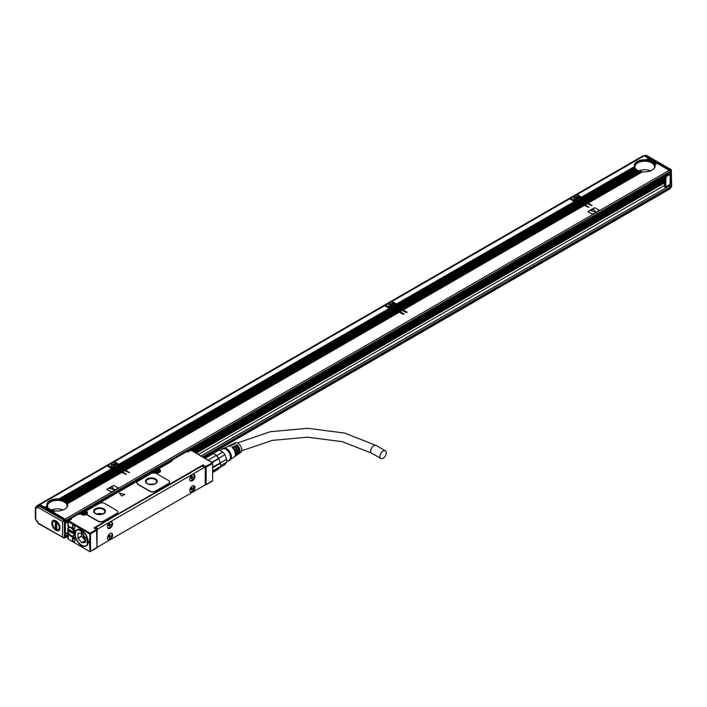<?xml version="1.0" encoding="UTF-8"?>
<svg xmlns="http://www.w3.org/2000/svg" width="707" height="707" viewBox="0 0 707 707"><rect width="100%" height="100%" fill="white"/><g stroke="black" fill="none" stroke-linecap="round" stroke-linejoin="round"><path stroke-width="1.06" d="M220.186 466.576A8.245 4.755 -120 0 1 218.861 468.184L212.613 471.799M220.557 464.676A8.245 4.755 -120 0 0 220.566 464.411A8.245 4.755 -120 0 0 220.434 462.908L212.613 467.035M212.613 470.95L220.416 466.443A8.899 5.135 -120 0 0 220.566 464.95A8.899 5.135 -120 0 0 220.416 463.279L218.861 458.666L212.25 462.484M211.87 462.272L218.657 458.33A8.245 4.755 -120 0 0 216.51 455.662L216.245 455.423A8.245 4.755 -120 0 0 213.231 453.682L205.11 458.366M218.861 468.184L218.534 469.121L212.613 472.541M220.416 463.279L212.613 467.787M216.245 455.423L208.123 460.107M213.231 453.682L212.392 453.302L204.358 457.933M212.392 453.302A8.899 5.135 -120 0 0 210.014 453.514L203.36 457.358M216.51 455.662L222.776 452.047L219.223 449.997A8.245 4.755 -120 0 0 218.207 449.917A8.245 4.755 -120 0 0 217.084 450.191L211.844 453.214M220.531 465.71L226.691 462.148L224.914 464.676L219.055 468.061M218.534 458.428A8.899 5.135 -120 0 0 216.156 455.467M218.657 458.33L224.914 454.716L226.691 459.294L220.434 462.908M219.223 449.997L213.019 453.585M226.691 462.148A8.245 4.755 -120 0 0 226.691 459.294M224.914 454.716A8.245 4.755 -120 0 0 222.776 452.047M226.779 461.653L229.112 460.301A6.54 3.774 -120 0 0 229.899 454.424A6.54 3.774 -120 0 0 222.564 448.972L220.124 450.386M227.963 460.973A6.937 4.003 -120 0 0 229.961 460.08A6.937 4.003 -120 0 0 230.137 454.407A6.937 4.003 -120 0 0 223.182 448.344A6.937 4.003 -120 0 0 221.415 449.634M229.961 460.08L230.65 459.241A6.54 3.774 -120 0 0 230.827 453.885A6.54 3.774 -120 0 0 224.26 448.167L223.182 448.344M234.644 456.545A6.08 3.508 -120 0 0 235.113 456.298L236.173 455.573A5.983 3.455 -120 0 0 236.765 450.279A5.983 3.455 -120 0 0 233.982 446.241L234.901 445.772L234.715 446.939M236.58 455.211A5.903 3.411 -120 0 0 237.057 454.972A5.903 3.411 -120 0 0 237.64 449.74A5.903 3.411 -120 0 0 234.901 445.772M237.057 454.972L238.118 454.248A5.806 3.349 -120 0 0 238.692 449.104A5.806 3.349 -120 0 0 236.014 445.216L236.942 444.747L236.659 445.825M238.524 453.885A5.727 3.305 -120 0 0 239.001 453.647A5.727 3.305 -120 0 0 239.567 448.574A5.727 3.305 -120 0 0 236.942 444.747M239.001 453.647L240.769 452.436A5.559 3.208 -120 0 0 241.317 447.513A5.559 3.208 -120 0 0 235.21 442.812L233.283 443.74A5.727 3.305 -120 0 0 232.833 444.031M223.933 448.22L228.078 446.232A6.169 3.562 -120 0 1 230.093 446.197L231.021 445.728A6.08 3.508 -120 0 0 229.041 445.772L230.199 445.216A5.983 3.455 -120 0 1 232.126 445.171L233.054 444.703A5.903 3.411 -120 0 0 231.162 444.756L232.32 444.199A5.806 3.349 -120 0 1 234.167 444.146L235.086 443.678A5.727 3.305 -120 0 0 233.283 443.74M231.162 444.756A5.903 3.411 -120 0 0 230.712 445.048M229.041 445.772A6.08 3.508 -120 0 0 228.591 446.064M230.438 459.497L234.238 456.908A6.169 3.562 -120 0 0 234.848 451.446A6.169 3.562 -120 0 0 231.94 447.266L232.868 446.797L232.78 448.061M235.113 456.298A6.08 3.508 -120 0 0 235.723 450.916A6.08 3.508 -120 0 0 232.868 446.797M234.901 446.833A4.649 2.678 60 0 1 236.863 449.785A4.649 2.678 60 0 1 237.243 452.215M236.942 445.657A4.649 2.678 60 0 1 238.895 448.609A4.649 2.678 60 0 1 239.196 451.552M232.868 448.008A4.649 2.678 60 0 1 234.83 450.96A4.649 2.678 60 0 1 235.219 452.727M205.207 467.716L202.617 466.054M202.617 465.692L203.077 464.897L93.925 527.917L94.385 528.182M97.168 546.591A1.308 0.751 -60 0 0 97.38 546.865A1.308 0.751 -60 0 0 98.034 546.794L204.332 485.426A1.308 0.751 -60 0 0 205.251 483.827L205.251 468.016A1.308 0.751 -60 0 0 204.986 467.424A1.308 0.751 -60 0 0 204.332 467.486L98.034 528.854L95.728 527.519L108.816 519.663M188.159 473.982L191.155 472.126M383.106 451.004A4.445 2.572 -60 0 1 385.324 450.792A4.445 2.572 -60 0 1 386.004 454.354A4.445 2.572 -60 0 1 383.106 458.269A4.445 2.572 -60 0 1 380.879 458.489A4.445 2.572 -60 0 1 380.198 454.928A4.445 2.572 -60 0 1 383.106 451.004M96.514 547.784L96.974 547.518L96.514 529.41L97.168 529.95A0.654 0.654 0 0 0 96.841 529.384L94.252 527.882M84.858 512.31L85.503 511.09L84.858 511.788L85.962 512.425L86.431 511.629A3.535 2.041 180 0 1 86.74 511.833A1.308 0.751 180 0 1 86.475 511.382A1.308 0.751 180 0 1 86.493 511.276M117.733 512.054A3.924 2.262 180 0 1 117.733 512.16A3.924 2.262 180 0 1 116.584 513.768L103.637 521.245A3.924 2.262 180 0 1 98.087 521.245L98.087 521.024A3.924 2.262 0 0 0 103.637 521.024L116.584 513.547A3.924 2.262 0 0 0 117.733 511.948A3.924 2.262 0 0 0 116.584 510.348L104.742 503.508A3.924 2.262 0 0 0 99.192 503.508L86.855 510.631A1.308 0.751 0 0 0 86.475 511.161A1.308 0.751 0 0 0 86.74 511.621A3.535 2.041 0 0 1 87.465 512.858A3.535 2.041 0 0 1 87.014 513.856A1.308 0.751 0 0 0 86.846 514.228A1.308 0.751 0 0 0 87.226 514.758L98.087 521.024M86.855 514.334A1.308 0.751 180 0 0 86.846 514.44A1.308 0.751 180 0 0 87.226 514.97L98.087 521.245M124.874 494.405L119.35 493.088L124.874 494.405L121.666 496.031L119.35 493.079M169.539 482.147A3.924 2.262 180 0 1 169.539 482.254A3.924 2.262 180 0 1 168.39 483.853L155.443 491.33A3.924 2.262 180 0 1 149.893 491.33L149.893 491.118A3.924 2.262 0 0 0 155.443 491.118L168.39 483.641A3.924 2.262 0 0 0 169.539 482.041A3.924 2.262 0 0 0 168.39 480.433L156.547 473.602A3.924 2.262 0 0 0 150.998 473.602L138.051 481.078A3.924 2.262 0 0 0 136.902 482.678A3.924 2.262 0 0 0 138.051 484.286L149.893 491.118M136.902 482.784A3.924 2.262 180 0 0 136.902 482.89A3.924 2.262 180 0 0 138.051 484.498L149.893 491.33M205.127 484.445L206.135 484.498L206.135 467.194L205.207 467.194L205.675 466.39L203.077 464.897M109.064 519.76L105.926 521.289M191.403 472.223L108.745 519.663M68.667 520.812L70.055 519.477L71.442 519.212L68.667 520.812L90.036 533.149L90.496 533.953L90.496 551.257L90.036 551.716L89.577 543.25L88.923 542.87L88.923 541.589L89.577 541.96L90.036 533.493M68.667 533.113L68.491 533.9A5.426 3.137 -120 0 0 70.886 536.251L71.814 536.781A5.426 3.137 -120 0 0 73.855 537.285L75.835 538.867C79.856 546.069 83.726 548.155 87.447 545.115L86.236 535.102L78.141 529.26L75.835 530.48L73.855 529.773A5.426 3.137 -120 0 0 71.814 527.917L70.886 527.387A5.426 3.137 -120 0 0 68.491 526.971L68.013 520.971L68.013 526.494M212.613 463.456L206.135 467.194L205.675 466.39L212.613 462.723L212.613 480.76L205.675 484.763M191.244 450.58L190.775 450.094L190.316 450.58M212.144 462.652L190.775 450.094L187.541 451.649M190.775 450.315L188 451.914L187.408 451.349A0.654 0.654 0 0 0 186.754 451.349L186.613 451.649M157.82 470.058L158.129 468.944L170.891 461.795L171.023 460.425L170.696 461.689M187.081 451.384L171.023 460.425A0.654 0.654 0 0 0 170.696 460.999L172.278 460.999L171.35 460.46L187.081 451.384M170.891 461.795L157.935 469.271L159.508 469.43A3.535 2.041 180 0 1 159.862 472.082A3.535 2.041 180 0 1 155.399 472.691A3.535 2.041 180 0 1 154.515 472.32L153.587 471.781L85.503 511.09L86.431 511.629M86.74 511.621L86.74 511.833A3.535 2.041 180 0 1 87.456 512.964M78.839 514.404L80.51 513.98L81.429 514.51A3.535 2.041 180 0 0 82.312 514.882A3.535 2.041 180 0 0 86.846 514.228L86.846 514.44M70.055 519.795L70.514 518.682L77.92 514.404M70.055 520.016L71.442 519.212L70.187 518.646L70.055 519.477M90.257 551.619L96.841 547.819A0.654 0.654 0 0 0 97.168 547.253L90.036 551.716L68.013 539.034L68.208 538.389M68.667 539.185L68.013 539.034L68.013 533.502L68.526 532.866M85.034 546.14L87.535 544.982M95.728 527.519A1.308 0.751 120 0 0 95.012 528.323M204.986 467.424L202.67 466.081A1.308 0.751 120 0 0 202.016 466.152L191.076 472.135M76.312 530.418L75.41 530.71L76.312 530.418A9.359 5.4 -120 0 0 76.091 530.727L75.543 531.938A9.359 5.4 -120 0 0 75.543 536.224L75.658 536.701M68.491 533.9L68.208 538.92M72.37 538.92A1.768 1.016 -120 0 1 72.432 538.495A1.768 1.016 -120 0 1 73.616 538.195A1.768 1.016 -120 0 1 74.862 540.36L74.862 540.793A1.768 1.016 -120 0 1 74.818 541.147A1.768 1.016 -120 0 1 73.448 541.403A1.768 1.016 -120 0 1 72.37 539.344L72.556 539.344A1.635 0.946 -120 0 0 73.263 540.996A1.635 0.946 -120 0 0 74.527 541.429A1.635 0.946 -120 0 0 74.818 541.014A1.635 0.946 -120 0 0 74.862 540.678M73.952 525.734A1.768 1.016 -120 0 0 73.616 525.487L73.616 525.487A1.768 1.016 -120 0 0 72.37 526.211A1.768 1.016 -120 0 0 73.616 528.368A1.768 1.016 -120 0 0 74.862 527.652A1.768 1.016 -120 0 0 73.952 525.734M88.923 542.87L90.125 543.25L90.125 541.96L89.577 541.96M90.125 543.25L89.577 543.25M103.726 508.793A5.886 3.402 0 0 0 97.31 508.059A5.886 3.402 0 0 0 93.678 511.196A5.886 3.402 0 0 0 95.401 513.6A5.886 3.402 0 0 0 101.817 514.342A5.886 3.402 0 0 0 105.449 511.196A5.886 3.402 0 0 0 103.726 508.793M155.531 478.886A5.886 3.402 0 0 0 149.115 478.153A5.886 3.402 0 0 0 145.483 481.29A5.886 3.402 0 0 0 147.206 483.694A5.886 3.402 0 0 0 153.622 484.428A5.886 3.402 0 0 0 157.254 481.29A5.886 3.402 0 0 0 155.531 478.886M78.45 529.243A9.288 5.364 -120 0 0 77.39 529.623A9.288 5.364 -120 0 0 76.268 530.701A9.288 5.364 -120 0 0 76.188 530.824M75.835 538.867L76.312 538.628L73.855 537.285M97.168 530.064A1.308 0.751 -60 0 1 98.034 528.854M191.111 481.052A3.668 2.112 120 0 0 194.425 478.312A3.668 2.112 120 0 0 194.178 474.538A3.668 2.112 120 0 0 193.594 474.37A3.668 2.112 120 0 0 190.28 477.119A3.668 2.112 120 0 0 190.519 480.884A3.668 2.112 120 0 0 191.111 481.052M108.772 528.589A3.668 2.112 120 0 0 112.095 525.84A3.668 2.112 120 0 0 111.847 522.075A3.668 2.112 120 0 0 111.255 521.907A3.668 2.112 120 0 0 107.941 524.647A3.668 2.112 120 0 0 108.189 528.421A3.668 2.112 120 0 0 108.772 528.589M191.111 487.132A3.668 2.112 120 0 0 190.519 492.205A3.668 2.112 120 0 0 193.594 490.941A3.668 2.112 120 0 0 194.178 485.859A3.668 2.112 120 0 0 191.111 487.132M108.772 534.66A3.668 2.112 120 0 0 108.189 539.741A3.668 2.112 120 0 0 111.255 538.478A3.668 2.112 120 0 0 111.847 533.396A3.668 2.112 120 0 0 108.772 534.66M89.206 542.711L89.206 541.748M68.862 533.688A5.426 3.137 -120 0 0 71.257 536.039L72.185 536.569A5.426 3.137 -120 0 0 74.306 537.055M73.661 538.23A1.635 0.946 -120 0 0 72.892 538.168A1.635 0.946 -120 0 0 72.609 538.522A1.635 0.946 -120 0 0 72.556 538.92L73.705 538.257M73.661 525.513A1.635 0.946 -120 0 0 72.892 525.46A1.635 0.946 -120 0 0 72.635 526.768A1.635 0.946 -120 0 0 73.705 528.209A1.635 0.946 -120 0 0 74.527 528.288A1.635 0.946 -120 0 0 74.862 527.599M80.227 513.918L79.767 514.183M169.494 462.378L169.035 462.643M86.51 514.175A2.616 1.511 -0 0 0 86.546 513.927A2.616 1.511 -0 0 0 85.777 512.858L85.574 512.734M84.813 512.292L84.743 511.85M159.588 471.984A2.616 1.511 -0 0 0 159.632 471.728A2.616 1.511 -0 0 0 158.863 470.659L158.651 470.544M157.891 470.102L157.82 469.66M155.743 472.356A1.67 0.963 -0 0 0 158.28 472.356M82.666 514.555A1.67 0.963 -0 0 0 85.194 514.555M105.449 511.364L103.726 509.12A5.886 3.402 0 0 0 97.442 508.351A5.886 3.402 0 0 0 93.686 511.364M69.878 526.954A5.099 2.943 -120 0 0 68.879 527.095L68.57 526.945M157.246 481.449L155.531 479.205A5.886 3.402 0 0 0 149.248 478.445A5.886 3.402 0 0 0 145.492 481.449M70.479 535.226A5.099 2.943 -120 0 0 71.257 535.765A5.099 2.943 -120 0 0 73.811 536.021A5.099 2.943 -120 0 0 72.388 528.306M193.223 474.158C195.326 476.545 194.496 478.772 190.74 480.84A3.668 2.112 -60 0 1 190.342 480.76M111.653 521.987A3.668 2.112 -60 0 1 111.644 525.796A3.668 2.112 -60 0 1 108.41 528.376L108.012 528.297M190.342 492.081A3.668 2.112 120 0 0 193.223 490.729L193.983 485.771M108.012 539.618L110.893 538.266A3.668 2.112 120 0 0 111.653 533.308M74.447 539.043L74.703 539.565M103.266 509.385A5.232 3.022 0 0 0 97.557 508.731A5.232 3.022 0 0 0 94.331 511.523A5.232 3.022 0 0 0 95.86 513.653A5.232 3.022 0 0 0 101.569 514.316A5.232 3.022 0 0 0 104.795 511.523A5.232 3.022 0 0 0 103.266 509.385M155.072 479.479A5.232 3.022 0 0 0 149.363 478.816A5.232 3.022 0 0 0 146.137 481.608A5.232 3.022 0 0 0 147.666 483.747A5.232 3.022 0 0 0 153.375 484.401A5.232 3.022 0 0 0 156.6 481.608A5.232 3.022 0 0 0 155.072 479.479M102.48 514.033A5.232 3.022 0 0 0 96.656 514.033M154.285 484.118L148.461 484.118M189.9 480.088A3.402 1.962 120 0 0 190.28 480.442A3.402 1.962 120 0 0 193.418 478.886A3.402 1.962 120 0 0 194.089 474.945A3.402 1.962 120 0 0 193.683 474.556A3.402 1.962 120 0 0 193.188 474.397M107.561 527.625A3.402 1.962 120 0 0 107.95 527.979A3.402 1.962 120 0 0 111.087 526.423A3.402 1.962 120 0 0 111.759 522.482A3.402 1.962 120 0 0 111.353 522.084A3.402 1.962 120 0 0 110.849 521.934M189.9 491.418A3.402 1.962 120 0 0 190.28 491.772A3.402 1.962 120 0 0 193.418 490.216A3.402 1.962 120 0 0 194.089 486.275A3.402 1.962 120 0 0 193.683 485.877A3.402 1.962 120 0 0 193.188 485.727M107.561 538.946A3.402 1.962 120 0 0 107.95 539.3A3.402 1.962 120 0 0 111.087 537.744A3.402 1.962 120 0 0 111.759 533.803A3.402 1.962 120 0 0 111.353 533.414A3.402 1.962 120 0 0 110.849 533.255M74.58 532.937A4.905 2.837 -120 0 0 72.211 528.438A4.905 2.837 -120 0 0 68.712 527.404A4.905 2.837 -120 0 0 67.748 528.986L74.792 532.813M74.836 534.174L74.58 534.324A4.905 2.837 -120 0 1 74.235 535.287A4.905 2.837 -120 0 1 73.616 535.906A4.905 2.837 -120 0 1 71.16 535.659A4.905 2.837 -120 0 1 71.071 535.606M68.623 529.119L67.748 530.595L74.58 534.324M191.791 476.43L193.179 477.022L191.606 478.029M191.244 478.029L191.791 478.993L192.163 478.144M191.659 478.056L190.961 477.87M192.163 476.642L191.791 476.218L190.775 477.976L191.332 478.082M109.461 523.967L110.849 524.55L109.276 525.557M108.905 525.566L109.461 526.529L109.832 525.672M109.329 525.593L108.631 525.407M109.832 524.179L109.461 523.754L108.445 525.513L109.002 525.619M191.791 487.75L193.179 488.343L191.606 489.35M191.244 489.359L191.791 490.313L192.163 489.465M191.659 489.377L190.961 489.2M192.163 487.971L191.791 487.538L190.775 489.306L191.332 489.412M109.461 535.287L110.849 535.879L109.276 536.887M108.905 536.887L109.461 537.85L109.832 536.993M109.329 536.913L108.631 536.728M109.832 535.499L109.461 535.075L108.445 536.834L109.002 536.94M156.415 471.542L156.176 470.288L158.218 470.5L157.617 471.542M156.415 471.118L156.176 471.675L157.847 471.675L157.617 471.118M83.329 513.733L83.099 512.478L85.132 512.699L84.531 513.733M83.329 513.309L83.099 513.874L84.76 513.874L84.531 513.309M74.854 533.414L68.676 529.843M67.748 529.207A4.649 2.678 60 0 1 70.983 527.97A4.649 2.678 60 0 1 74.208 532.937M74.208 534.324A4.649 2.678 60 0 1 73.89 535.199A4.649 2.678 60 0 1 70.983 535.553A4.649 2.678 60 0 1 67.748 530.595M192.074 477.022L191.606 477.817M109.744 524.55L109.276 525.354M192.074 488.343L191.606 489.138M109.744 535.879L109.276 536.675M157.246 470.632L156.415 471.383M84.16 512.831L83.329 513.574M87.889 544.231A9.156 5.285 60 0 1 87.712 544.531A9.156 5.285 60 0 1 86.616 545.592A9.156 5.285 60 0 1 86.493 545.663M77.337 529.799A9.156 5.285 60 0 1 77.452 529.737A9.156 5.285 60 0 1 79.272 529.304M88.278 541.695L87.482 544.664A9.156 5.285 60 0 1 86.378 545.733A9.156 5.285 60 0 1 81.8 545.274A9.156 5.285 60 0 1 81.756 545.247M75.331 534.112A9.156 5.285 60 0 1 75.331 534.059A9.156 5.285 60 0 1 76.117 530.93L77.222 529.87L81.667 530.241M87.314 544.62A9.023 5.214 60 0 1 81.712 545.221A9.023 5.214 60 0 1 75.331 534.165A9.023 5.214 60 0 1 76.109 531.081A9.023 5.214 60 0 1 84.769 533.149A9.023 5.214 60 0 1 87.314 544.62M85.353 542.455L85.414 537.647L81.8 533.034L78.009 533.37L78.009 538.062L81.429 536.083L85.414 540.784M78.009 538.062L81.614 542.667L85.317 542.463M81.429 532.945L81.429 536.083M82.639 534.077L83.744 537.638L85.414 538.707M65.15 519.106L669.229 170.343L657.112 163.344L654.965 164.581A10.464 6.045 180 0 1 655.186 165.8A10.464 6.045 180 0 1 642.61 171.721L588.33 203.059L591.945 205.675L587.411 203.589L585.281 204.818L588.887 207.434L584.353 205.348L403.317 309.878L407.117 312.22L405.995 312.494L402.389 310.408L400.259 311.637L404.059 313.988L402.946 314.253L399.34 312.167L125.793 470.102L129.399 472.718L124.865 470.632L122.735 471.861L126.341 474.485L121.816 472.4L67.536 503.729A10.464 6.045 180 0 1 67.757 504.948A10.464 6.045 180 0 1 55.181 510.869L53.034 512.107L65.15 519.106A1.043 0.601 60 0 1 65.892 520.387L65.892 521.669L69.86 519.38M599.368 210.182L594.578 207.672L588.1 211.411L588.1 211.95L592.731 214.088L599.2 210.341M587.932 211.791L592.731 214.301L599.2 210.562M118.325 487.91L113.535 485.4L107.057 489.138L107.057 489.677L111.679 491.816L118.157 488.077M106.89 489.518L111.679 492.028L118.157 488.29M669.229 170.343A1.043 0.601 60 0 1 669.971 171.624L669.971 172.906A1.043 0.601 60 0 1 669.759 173.383L187.894 451.587M648.849 158.713L644.139 155.858L576.62 194.84L576.815 195.494M649.866 159.305L648.973 158.642L646.825 159.888A10.464 6.045 180 0 1 647.859 160.038L648.407 160.144A10.464 6.045 180 0 1 649.309 160.374L649.795 160.516A10.464 6.045 180 0 1 650.599 160.807L651.032 160.984A10.464 6.045 180 0 1 651.739 161.32L652.119 161.532A10.464 6.045 180 0 1 652.738 161.921L653.692 161.373L653.038 160.993L652.119 161.532M650.891 159.888L649.989 159.234L648.407 160.144M651.907 160.48L651.006 159.817L649.795 160.516M652.923 161.063L652.022 160.409L651.032 160.984M654.956 162.239L654.063 161.585L652.844 162.133M655.972 162.831L655.08 162.168L653.595 162.601A10.464 6.045 180 0 0 653.065 162.159L652.959 162.221M656.989 163.414L656.096 162.76L654.293 163.37A10.464 6.045 180 0 0 653.869 162.866L653.781 162.919M654.929 164.607L654.823 164.236A10.464 6.045 180 0 0 654.514 163.671L654.443 163.715M642.407 171.836L642.009 171.642A10.464 6.045 180 0 1 641.028 171.456L587.314 202.467L588.33 203.059M640.851 171.554L640.498 171.333A10.464 6.045 180 0 1 639.641 171.085L586.297 201.884L587.314 202.467M639.482 171.174L639.172 170.926A10.464 6.045 180 0 1 638.403 170.626L585.281 201.292L586.297 201.884M638.271 170.696L637.988 170.431A10.464 6.045 180 0 1 637.316 170.078L584.265 200.708L585.281 201.292M634.294 166.339A10.464 6.045 180 0 1 641.143 161.187A10.464 6.045 180 0 1 652.119 162.601A10.464 6.045 180 0 1 655.142 166.339M584.009 200.7L636.954 169.857L584.265 200.708M583.894 200.488L581.49 199.1L581.49 200.169M587.411 203.589L584.91 204.606L577.972 200.77L577.972 201.663L396.468 305.919L396.468 306.988M587.287 203.66L586.023 202.785L583.894 204.014M586.271 203.068L584.998 202.202L582.877 203.43M585.255 202.485L583.982 201.61L581.861 202.838M584.238 201.893L582.966 201.027L580.836 202.255M583.213 201.309L581.949 200.435L579.82 201.663M581.181 200.134L578.803 201.08M579.174 201.292L581.304 200.063L582.197 200.717M580.164 199.542L580.102 198.835L580.889 198.384L580.889 199.454L580.889 198.914M578.158 200.708L580.288 199.48L580.933 199.851M584.353 205.348L402.946 309.657L396.839 306.131M584.238 205.419L582.966 204.553L401.93 309.074M583.213 204.836L581.949 203.961L400.913 308.482M582.197 204.243L580.933 203.377L399.897 307.899M581.181 203.66L579.917 202.785L398.872 307.306M580.164 203.068L578.9 202.202L397.855 306.723M579.148 202.485L577.972 201.663M396.468 305.919L396.795 305.733A1.962 1.131 180 0 0 397.352 305.097L576.072 201.91A1.962 1.131 180 0 0 577.186 201.583L578.132 201.893M402.389 310.408L399.897 311.425L392.951 307.589L392.951 308.482L118.944 466.152L118.944 467.221M402.274 310.479L401.002 309.604L398.872 310.833M401.249 309.887L399.985 309.021L397.855 310.249M400.233 309.304L398.969 308.429L396.839 309.657M399.216 308.712L397.953 307.845L395.823 309.074M398.2 308.128L396.936 307.253L394.806 308.482M396.167 306.953L393.79 307.899M394.161 308.111L396.282 306.882L397.184 307.536M395.151 306.361L395.08 305.654L395.867 305.203L395.867 306.272L395.867 305.733M393.136 307.527L395.266 306.299L395.911 306.67M399.34 312.167L125.422 469.89L119.315 466.364M399.216 312.238L397.953 311.372L124.405 469.298M398.2 311.654L396.936 310.78L123.389 468.714M397.184 311.062L395.911 310.196L122.364 468.122M396.167 310.479L394.895 309.604L121.348 467.539M395.151 309.887L393.879 309.021L120.331 466.947M394.126 309.304L392.951 308.482M118.944 466.152L119.271 465.966A1.962 1.131 180 0 0 119.828 465.321L391.059 308.729A1.962 1.131 180 0 0 392.173 308.402L393.11 308.712M124.865 470.632L122.364 471.649L115.427 467.813L115.427 468.714L62.366 499.672A10.464 6.045 180 0 1 63.17 499.955L63.603 500.132A10.464 6.045 180 0 1 64.31 500.468L64.691 500.68A10.464 6.045 180 0 1 65.309 501.069L118.511 470.632L65.309 501.069M124.741 470.703L123.478 469.837L121.348 471.065M123.725 470.12L122.461 469.245L120.331 470.473M122.709 469.528L121.445 468.661L119.315 469.89M121.692 468.944L120.429 468.069L118.299 469.298M120.676 468.352L119.403 467.486L117.282 468.714M118.643 467.177L116.266 468.122M116.628 468.343L118.758 467.115L119.66 467.769M117.618 466.593L117.556 465.886L118.343 465.427L118.343 465.966M115.612 467.751L117.742 466.523L118.387 466.894M121.816 472.4L67.395 503.384A10.464 6.045 180 0 0 67.085 502.818L66.865 502.518A10.464 6.045 180 0 0 66.44 502.014L66.166 501.749A10.464 6.045 180 0 0 65.636 501.307L65.415 501.281M121.692 472.47L120.429 471.596L66.865 502.518M120.676 471.878L119.403 471.012L66.166 501.749M119.66 471.295L117.371 469.837L64.31 500.468M117.618 470.12L116.355 469.245L63.17 499.955M116.602 469.528L115.427 468.714M46.927 505.805L44.638 507.405L46.927 505.805A10.464 6.045 180 0 1 46.821 504.948A10.464 6.045 180 0 1 58.769 498.965L59.397 499.036A10.464 6.045 180 0 1 60.431 499.186L113.535 468.953A1.962 1.131 180 0 0 114.64 468.635L115.586 468.944M54.978 510.984L54.58 510.79A10.464 6.045 180 0 1 53.599 510.604L52.018 511.523L53.034 512.107M53.423 510.701L53.069 510.481A10.464 6.045 180 0 1 52.203 510.233L51.001 510.931L52.018 511.523M52.053 510.321L51.744 510.074A10.464 6.045 180 0 1 50.975 509.774L49.976 510.348L51.001 510.931M50.842 509.853L50.559 509.579A10.464 6.045 180 0 1 49.888 509.226L48.96 509.756L49.976 510.348M46.865 505.487A10.464 6.045 180 0 1 53.714 500.344A10.464 6.045 180 0 1 64.691 501.749A10.464 6.045 180 0 1 67.713 505.487M65.336 522.173A1.043 0.601 -120 0 0 65.892 521.669M48.712 509.756L49.525 509.005L48.96 509.756M48.589 509.544L47.696 509.164L48.836 508.651M48.73 508.563L47.696 509.164M47.572 508.96L46.68 508.58L48.049 507.935A9.81 5.665 0 0 1 47.917 507.697M47.961 507.829L46.68 508.58M46.556 508.368L45.655 507.988L47.431 507.122M47.36 507.007L45.655 507.988M45.54 507.785L44.638 507.405M44.523 507.193L40.06 504.621L39.539 505.169M113.27 469.103L112.82 468.935A1.962 1.131 180 0 1 111.962 468.688L58.769 498.965M119.616 465.692A1.962 1.131 0 0 0 119.271 465.427L113.606 462.157L108.056 465.365L112.634 468.149L114.18 467.247L112.519 467.937M390.803 308.871L390.344 308.712A1.962 1.131 180 0 1 389.486 308.455L384.652 305.671L114.525 461.627L119.112 464.411L389.239 308.455L118.988 464.199M397.14 305.468A1.962 1.131 0 0 0 396.795 305.203L391.13 301.933L385.58 305.132L390.158 307.916L391.457 306.891A2.748 1.582 180 0 1 388.682 305.309A2.748 1.582 180 0 1 388.788 304.858A2.748 1.582 180 0 1 391.819 303.736A2.748 1.582 180 0 1 394.179 305.309A2.748 1.582 180 0 1 394.179 305.327L395.84 304.788M574.499 201.636L569.674 198.853L392.049 301.394L396.636 304.178L574.252 201.636L396.512 303.975M582.153 198.649A1.962 1.131 0 0 0 581.808 198.384L576.143 195.114L570.593 198.314L575.18 201.097L576.726 200.205L575.056 200.894M582.382 198.26L634.736 167.612A10.464 6.045 180 0 1 634.462 167.02L581.534 197.156L634.356 166.658A10.464 6.045 180 0 1 634.25 165.8A10.464 6.045 180 0 1 646.198 159.817L646.825 159.888M648.602 158.43L646.198 159.817M581.534 197.156L577.071 194.575M649.618 159.022L647.859 160.038M650.634 159.605L649.309 160.374M651.651 160.197L650.599 160.807M652.676 160.781L651.739 161.32M653.692 161.373L652.738 161.921M654.709 161.956L653.595 162.601M655.725 162.548L654.293 163.37M656.741 163.131L654.823 164.236M642.009 171.642L587.959 202.838M640.498 171.333L586.943 202.255M639.172 170.926L585.926 201.663M637.988 170.431L584.91 201.08M636.954 169.857A10.464 6.045 180 0 1 636.371 169.45L583.248 200.116M582.223 199.533L635.566 168.734A10.464 6.045 180 0 0 636.061 169.194L636.265 169.503M581.49 199.1L581.808 198.914A1.962 1.131 180 0 0 582.365 198.278L634.921 167.93A10.464 6.045 180 0 0 635.31 168.452L635.478 168.787A9.81 5.665 0 0 1 635.346 168.549M654.161 168.407A9.81 5.665 0 0 0 654.532 166.87A9.81 5.665 0 0 0 651.651 162.866A9.81 5.665 0 0 0 640.966 161.638A9.81 5.665 0 0 0 634.904 166.87A9.81 5.665 0 0 0 635.275 168.407M635.31 168.452L581.861 199.312M636.061 169.194L582.877 199.904M580.889 198.384L579.033 199.029A2.748 1.582 180 0 1 577.372 199.984L575.436 201.097L577.972 200.77M586.386 202.997L584.265 204.226M585.369 202.414L583.248 203.643M584.353 201.831L582.223 203.059M583.337 201.239L581.207 202.467M582.321 200.655L580.191 201.884M578.246 201.831L397.21 306.352M583.337 204.765L402.301 309.286M582.321 204.173L401.284 308.703M581.304 203.589L400.259 308.111M580.288 202.997L399.243 307.527M579.263 202.414L398.227 306.935M395.867 305.203L394.011 305.848A2.748 1.582 180 0 1 392.358 306.803L390.423 307.916L392.951 307.589M401.373 309.816L399.243 311.045M400.356 309.233L398.227 310.461M399.34 308.65L397.21 309.878M398.324 308.058L396.194 309.286M397.299 307.474L395.178 308.703M393.233 308.65L119.686 466.576M398.324 311.584L124.777 469.51M397.299 310.992L123.752 468.927M396.282 310.408L122.735 468.343M395.266 309.816L121.719 467.751M394.25 309.233L120.703 467.168M118.343 465.427L116.487 466.072A2.748 1.582 180 0 1 114.834 467.027L112.89 468.149L115.427 467.813M123.849 470.049L121.719 471.277M122.832 469.457L120.703 470.685M121.816 468.874L119.686 470.102M120.791 468.281L118.67 469.51M119.775 467.698L117.654 468.927M115.709 468.874L62.366 499.672M60.979 499.292A10.464 6.045 180 0 1 61.88 499.522M120.791 471.808L67.085 502.818M119.775 471.224L66.44 502.014M118.758 470.632L65.636 501.307M117.742 470.049L64.691 500.68M116.726 469.457L63.603 500.132M54.58 510.79L52.663 511.895M53.069 510.481L51.646 511.311M51.744 510.074L50.63 510.719M50.559 509.579L49.614 510.136M49.525 509.005A10.464 6.045 180 0 1 48.942 508.598L47.943 509.173M48.633 508.351A10.464 6.045 180 0 1 48.138 507.882L46.927 508.58M47.882 507.599A10.464 6.045 180 0 1 47.493 507.078L45.911 507.997M47.307 506.76A10.464 6.045 180 0 1 47.033 506.168L44.895 507.405M66.732 507.555A9.81 5.665 0 0 0 67.103 506.018A9.81 5.665 0 0 0 64.222 502.014A9.81 5.665 0 0 0 53.529 500.786A9.81 5.665 0 0 0 47.475 506.018A9.81 5.665 0 0 0 47.846 507.555M58.973 499.124L111.706 468.679L107.128 465.895L40.06 504.621M590.619 210.642L595.577 211.844L593.518 209.157L590.619 210.615L595.577 211.791M114.163 489.704L112.051 486.849L109.567 488.396L114.534 489.518M669.971 188.168L670.342 171.2L669.883 170.396L644.607 155.805A3.402 1.962 -120 0 0 643.29 155.823L642.849 156.088M669.626 173.454L670.156 174.293L670.156 184.545L665.066 186.948L665.534 187.222M669.697 184.819L670.156 184.545M582.374 198.119L582.338 197.863A1.962 1.131 180 0 0 581.896 197.368L581.808 198.384M579.13 198.967L580.73 197.898L579.192 198.508A2.748 1.582 180 0 1 579.192 198.508A2.748 1.582 180 0 0 576.832 196.917A2.748 1.582 180 0 0 573.81 198.04A2.748 1.582 180 0 0 573.695 198.49A2.748 1.582 180 0 0 576.47 200.072M570.337 199.233L570.593 198.314M575.18 201.097L575.339 201.884M575.365 201.893A1.962 1.131 180 0 1 574.508 201.636L396.883 304.187A1.962 1.131 180 0 1 397.316 304.682L575.569 202.052L397.316 304.682M391.793 302.313L392.049 301.394M396.636 304.178L396.795 305.203M385.324 306.051L385.58 305.132M390.317 308.703L390.158 307.916M114.269 462.546L114.525 461.627M119.112 464.411L119.271 465.427M119.845 465.312L119.792 464.914A1.962 1.131 180 0 0 119.359 464.419L389.486 308.455M116.584 466.019L118.184 464.941L116.646 465.551A2.748 1.582 180 0 0 116.646 465.533A2.748 1.582 180 0 0 114.295 463.969A2.748 1.582 180 0 0 111.264 465.091A2.748 1.582 180 0 0 111.158 465.533A2.748 1.582 180 0 0 113.933 467.124M107.791 466.284L108.056 465.365M112.634 468.149L112.793 468.935L60.431 499.186M37.754 521.766L36.976 521.333L38.151 523.065L62.561 537.161L62.561 521.563L38.151 507.467L38.558 505.726L39.813 505.222L64.876 519.689L65.336 520.493L65.336 537.161L64.876 537.426M36.861 505.947A3.924 2.262 60 0 1 37.285 505.558L642.292 156.265A3.924 2.262 60 0 1 643.6 156.167M37.285 505.558A3.924 2.262 60 0 1 38.85 505.558M634.736 167.612L582.338 197.863M650.537 170.82A9.81 5.665 0 0 0 638.898 170.82M579.952 199.241L577.752 200.514M394.939 306.06L392.73 307.333M117.406 466.284L115.206 467.557M111.962 468.688L59.397 499.036M63.109 509.977A9.81 5.665 0 0 0 51.47 509.977M109.567 488.396L114.163 489.651M646.074 155.284L644.492 155.894M391.457 306.891L390.043 307.713M394.108 305.786L394.179 305.327M390.344 308.712L119.792 464.914M38.682 505.638A3.402 1.962 -120 0 0 37.365 505.655L36.437 506.194A3.402 1.962 60 0 1 37.754 506.177L38.558 505.726L37.78 506.177A1.308 1.069 -120 0 0 37.506 507.838A1.37 0.795 60 0 1 36.976 507.847A1.308 0.866 111.3 0 1 37.754 506.177L38.699 505.638M195.821 453.001L664.412 182.459M664.412 179.454L193.214 451.499M193.656 451.755L664.412 179.967L193.647 451.755M193.921 451.906L664.412 180.267M194.239 452.091L664.412 180.639M664.412 182.326L195.698 452.931M579.086 199.153C578.326 196.891 576.567 196.59 573.81 198.252A2.748 1.582 0 0 0 573.704 198.596M394.064 305.963C393.304 303.71 391.545 303.409 388.788 305.07A2.748 1.582 0 0 0 388.691 305.415M116.646 465.674A2.748 1.582 0 0 0 114.225 464.172A2.748 1.582 0 0 0 111.264 465.303L111.158 465.639M670.802 187.594L671.27 187.328L671.27 170.131L645.411 155.354L646.454 155.363L671.323 169.715L671.65 186.639L670.342 187.859M201.053 456.024L669.229 185.941A1.043 0.601 60 0 1 669.971 187.222L669.971 188.504A1.043 0.601 60 0 1 669.759 188.981L217.676 449.988M37.506 507.838L39.813 505.222M64.876 519.689L63.948 520.228L64.408 521.024L62.561 521.563L63.948 520.228L38.558 505.726L39.486 505.187M37.506 521.952L38.284 523.587L63.948 537.956L62.561 537.161L64.408 537.691L64.408 521.024L65.336 520.493M38.151 523.065L38.885 523.489M65.336 534.837A1.043 0.601 -120 0 1 65.892 535.986L65.892 537.267A1.043 0.601 -120 0 1 65.15 537.691L64.973 537.585M664.412 182.91L196.201 453.222M664.412 185.393L198.358 454.468M65.336 534.377L68.393 532.61M55.897 530.215A5.753 3.323 60 0 1 51.832 523.162A5.753 3.323 60 0 1 55.897 520.812L55.897 520.812A5.753 3.323 60 0 1 59.971 527.864A5.753 3.323 60 0 1 57.656 530.771A5.753 3.323 60 0 1 55.897 530.215M578.945 199.144A2.616 1.511 0 0 0 578.953 199.127A2.616 1.511 0 0 0 579.06 198.702A2.616 1.511 0 0 0 576.815 197.209A2.616 1.511 0 0 0 573.934 198.278A2.616 1.511 0 0 0 573.828 198.702A2.616 1.511 0 0 0 573.943 199.144M393.932 305.963A2.616 1.511 0 0 0 393.94 305.945A2.616 1.511 0 0 0 394.046 305.521A2.616 1.511 0 0 0 391.802 304.028A2.616 1.511 0 0 0 388.921 305.097A2.616 1.511 0 0 0 388.815 305.521A2.616 1.511 0 0 0 388.93 305.963M116.408 466.187A2.616 1.511 0 0 0 116.416 466.178A2.616 1.511 0 0 0 116.522 465.745A2.616 1.511 0 0 0 114.278 464.252A2.616 1.511 0 0 0 111.388 465.321A2.616 1.511 0 0 0 111.291 465.745A2.616 1.511 0 0 0 111.397 466.187M55.641 528.916A5.099 2.943 -120 0 0 56.366 529.41A5.099 2.943 -120 0 0 56.498 529.49M57.674 529.888A5.099 2.943 -120 0 0 57.912 529.905A5.099 2.943 -120 0 0 58.911 529.667A5.099 2.943 -120 0 0 59.962 527.581M56.366 521.077L55.897 520.812M56.136 520.962A5.099 2.943 -120 0 0 53.812 520.829A5.099 2.943 -120 0 0 52.998 521.793M575.613 199.401L575.525 197.951L577.089 198.755M577.274 199.074L577.743 198.172L576.912 198.225M577.089 198.702L577.274 199.401M575.613 198.967L575.525 199.454L577.372 199.454L577.274 198.967M390.6 306.219L390.503 304.77L392.067 305.574M392.261 305.892L392.721 304.991L391.89 305.044M392.067 305.521L392.261 306.219M390.6 305.786L390.503 306.272L392.35 306.272L392.261 305.786M113.067 466.443L112.979 465.003L114.543 465.807M114.543 466.328L115.197 465.215L114.366 465.268M114.543 465.745L114.737 466.443M113.067 466.019L112.979 466.496L114.826 466.496L114.737 466.019M575.984 198.225L575.807 198.755M575.984 198.861L576.912 198.861M390.962 305.044L390.785 305.574M390.962 305.68L391.89 305.68M113.438 465.268L113.261 465.807M113.438 465.913L114.366 465.913M57.002 521.625L56.684 521.81A4.905 2.837 -120 0 1 59.397 526.114A4.905 2.837 -120 0 1 58.54 529.658A4.905 2.837 -120 0 1 56.684 529.702L56.684 521.81M55.296 528.898A4.649 2.678 60 0 1 54.377 527.996A4.649 2.678 60 0 1 52.618 523.622A4.649 2.678 60 0 1 55.296 521.439L55.296 528.898L56.41 528.474A4.905 2.837 -120 0 0 56.498 528.544M55.924 520.856L55.482 521.112A4.905 2.837 -120 0 0 53.635 521.156A4.905 2.837 -120 0 0 52.618 523.401A4.905 2.837 -120 0 0 52.618 523.516M56.41 528.474L56.41 521.147M56.498 522.137A4.649 2.678 60 0 1 59.185 527.413A4.649 2.678 60 0 1 56.498 529.587M241.732 450.766L272.292 440.381L307.545 437.182L342.347 441.681L371.626 453.152A4.445 2.572 -60 0 1 370.707 451.119A4.445 2.572 -60 0 1 373.853 445.666A4.445 2.572 -60 0 1 376.08 445.445L344.548 433.055L307.58 428.283L270.198 431.73L237.464 442.953M206.135 484.498L205.207 484.189M90.036 533.149L96.514 529.41L93.925 527.917M90.496 533.953L97.168 529.95L96.974 546.988M68.208 521.616L89.577 533.953M159.508 469.43L159.048 470.235L157.935 469.598L157.935 470.12M159.048 470.782L159.048 470.235A2.881 1.661 180 0 1 159.888 471.41C160.383 472.152 158.942 472.55 155.584 472.594L154.515 472.32M154.974 472.541L153.392 471.675L85.043 511.134L84.743 512.257M85.962 512.973L85.962 512.425A2.881 1.661 180 0 1 86.811 513.6C87.297 514.342 85.865 514.74 82.498 514.793L81.429 514.51M81.897 514.731L80.704 513.865L78.707 514.104A0.654 0.654 0 0 0 78.053 514.104L70.187 518.646A0.654 0.654 0 0 0 69.86 519.212L69.86 519.901M204.332 467.486L202.016 466.152M74.014 538.504L72.37 539.344M158.05 468.997L156.132 470.102M155.372 470.544L153.463 471.649M84.964 511.188L83.046 512.292M82.286 512.734L80.377 513.839M155.098 471.357A1.927 1.114 0 0 0 155.08 471.516A1.927 1.114 0 0 0 156.733 472.621A1.927 1.114 0 0 0 158.863 471.834A1.927 1.114 0 0 0 158.942 471.516A1.927 1.114 0 0 0 158.925 471.357M82.021 513.547A1.927 1.114 0 0 0 82.003 513.706A1.927 1.114 0 0 0 83.656 514.811A1.927 1.114 0 0 0 85.786 514.024A1.927 1.114 0 0 0 85.856 513.706A1.927 1.114 0 0 0 85.839 513.547M155.16 470.88A1.927 1.114 0 0 0 155.08 471.198A1.927 1.114 0 0 0 156.733 472.303A1.927 1.114 0 0 0 158.863 471.507L158.28 470.358M155.743 470.358L155.257 470.729M82.083 513.079A1.927 1.114 0 0 0 82.003 513.388A1.927 1.114 0 0 0 83.656 514.493A1.927 1.114 0 0 0 85.786 513.706L85.194 512.548M82.666 512.548L82.18 512.92M158.615 471.251A1.67 0.963 0 0 0 157.484 470.058A1.67 0.963 0 0 0 155.407 470.712A1.67 0.963 0 0 0 156.539 471.905A1.67 0.963 0 0 0 158.615 471.251M85.529 513.45A1.67 0.963 0 0 0 84.398 512.248A1.67 0.963 0 0 0 82.33 512.902A1.67 0.963 0 0 0 83.461 514.104A1.67 0.963 0 0 0 85.529 513.45M156.777 471.171L156.777 470.632M83.7 513.362L83.7 512.831M81.8 542.773L85.229 540.802M81.614 542.667L85.043 540.696M78.106 538.301L81.526 536.321M83.903 537.833L85.105 537.143M83.744 537.638L84.946 536.94M65.892 520.387L669.971 171.624M591.945 205.136L591.945 205.675M588.887 206.904L588.887 207.434M406.923 311.955L406.923 312.494M403.874 313.722L403.874 314.253M129.399 472.188L129.399 472.718M126.341 473.946L126.341 474.485M78.848 514.183L170.696 461.158M187.549 451.428L669.971 172.906M646.401 159.976L648.726 158.642M648.036 160.206L649.742 159.225M649.468 160.56L650.758 159.817M650.74 161.002L651.774 160.401M651.863 161.523L652.791 160.993M653.683 162.822L654.823 162.168M654.373 163.6L655.849 162.751M654.876 164.484L656.865 163.335M588.083 203.05L642.195 171.801M587.066 202.458L640.666 171.509M586.05 201.875L639.322 171.121M585.034 201.283L638.121 170.634M581.976 199.524L635.39 168.681M582.992 200.108L636.159 169.415M577.902 200.7L580.04 199.471M580.102 198.835L580.102 199.542M585.034 204.809L587.155 203.581M584.009 204.226L586.138 202.997M582.992 203.634L585.122 202.405M581.976 203.05L584.106 201.822M580.96 202.458L583.089 201.23M579.943 201.875L582.073 200.647M578.927 201.283L581.048 200.054M577.045 200.602L577.045 201.663M396.963 306.343L577.999 201.822M403.07 309.869L584.106 205.348M402.044 309.277L583.089 204.756M401.028 308.694L582.073 204.173M400.012 308.102L581.048 203.581M398.995 307.518L580.032 202.997M397.979 306.926L579.015 202.405M392.889 307.518L395.019 306.29M395.08 305.654L395.08 306.361M400.012 311.628L402.142 310.4M398.995 311.045L401.125 309.816M397.979 310.453L400.109 309.224M396.963 309.869L399.084 308.641M395.947 309.277L398.068 308.049M394.921 308.694L397.051 307.465M393.905 308.102L396.035 306.873M392.032 307.421L392.032 308.482M119.43 466.567L392.986 308.641M125.537 470.093L399.084 312.167M124.52 469.51L398.068 311.575M123.504 468.918L397.051 310.992M122.488 468.334L396.035 310.4M121.471 467.742L395.019 309.816M120.455 467.159L394.002 309.224M115.356 467.751L117.495 466.514M117.556 465.886L117.556 466.585M122.488 471.861L124.618 470.632M121.471 471.269L123.601 470.04M120.455 470.685L122.576 469.457M119.43 470.093L121.56 468.865M118.414 469.51L120.544 468.281M117.397 468.918L119.527 467.689M116.381 468.334L118.511 467.106M114.507 467.645L114.507 468.706M62.039 499.708L115.453 468.865M67.448 503.631L121.56 472.391M66.935 502.757L120.544 471.808M66.255 501.97L119.527 471.216M64.434 500.671L117.495 470.04M63.312 500.149L116.478 469.457M52.778 512.098L54.766 510.958M51.761 511.514L53.237 510.666M50.745 510.922L51.894 510.268M49.729 510.339L50.692 509.782M576.258 201.053L576.258 201.884M391.245 307.872L391.245 308.703M113.721 468.096L113.721 468.935M581.649 197.359L634.391 166.914M60.608 499.363L113.023 469.094M669.883 170.396L670.802 169.866L671.27 170.661L670.342 171.2M645.738 155.39L644.819 155.929M664.607 186.153L664.607 176.432L665.066 176.697L665.464 175.857M665.066 186.948L664.607 186.683L665.066 186.948L665.066 176.697L665.994 176.697L665.534 175.893L669.697 173.489M665.641 187.267L665.994 176.697L670.156 174.293M394.161 305.61L395.708 304.717M119.828 465.171L390.556 308.871M63.162 537.947L65.336 537.161M65.203 537.453L63.948 537.956M68.172 532.106L65.336 533.741M65.336 523.48L68.013 521.943M65.336 522.42L68.933 520.44M664.412 178.65L192.516 451.101L664.412 178.659M664.412 177.554L191.57 450.553M664.412 177.174L191.244 450.359M664.412 177.059L191.137 450.297M664.412 178.809L192.657 451.181M194.46 452.215L664.412 180.886M664.412 181.204L194.725 452.374M664.412 181.672L195.132 452.613M664.412 176.467L664.412 186.418A0.654 0.654 0 0 0 664.739 186.984L665.207 187.249A0.654 0.654 0 0 0 665.861 187.249L670.024 184.845M65.336 534.598L68.482 532.778M201.239 456.13L669.229 185.941M65.892 535.986L68.013 534.757M202.715 456.987L669.971 187.222M65.892 537.267L68.013 536.039M211.508 453.196L669.971 188.504M36.976 521.333A2.094 1.211 60 0 1 35.73 518.92L35.73 508.819A2.094 1.211 60 0 1 36.976 507.847M35.73 518.92A1.308 0.751 180 0 1 35.35 518.39L37.303 522.066M35.73 508.819A1.308 0.751 180 0 1 35.35 508.28L35.35 518.39M220.566 464.411L220.566 464.95M385.324 450.792L376.08 445.445M380.879 458.489L371.626 453.152M212.613 480.981L206.002 484.799A0.654 0.654 0 0 1 205.348 484.799L205.048 484.622M212.613 462.696L190.775 450.094M89.816 551.619L68.013 539.034M169.176 462.351L79.9 513.892M158.942 471.516L158.845 471.905C157.21 473.071 155.955 472.948 155.08 471.516L155.178 470.809C156.813 469.634 158.068 469.766 158.942 471.198L158.942 471.516M85.856 513.706L85.768 514.104C84.133 515.27 82.878 515.138 82.003 513.706L82.1 512.999C83.735 511.833 84.99 511.965 85.856 513.388L85.856 513.706M69.507 526.954L68.712 527.404M74.412 535.446L73.616 535.906M65.671 522.146L69.86 519.733M79.193 514.342L79.811 513.98M169.3 462.325L170.696 461.512M581.074 198.119L581.074 199.18M396.061 304.929L396.061 305.998M118.537 465.162L118.537 466.231M671.65 186.639L670.209 188.159M68.243 532.283L65.336 533.962M194.496 452.233L664.412 180.93M65.671 537.744L68.013 536.392M645.235 155.726L643.29 155.823M35.35 508.28L36.437 506.194M113.261 466.328L113.261 465.745M59.521 529.092L58.54 529.658M54.607 520.591L53.635 521.156"/></g></svg>
